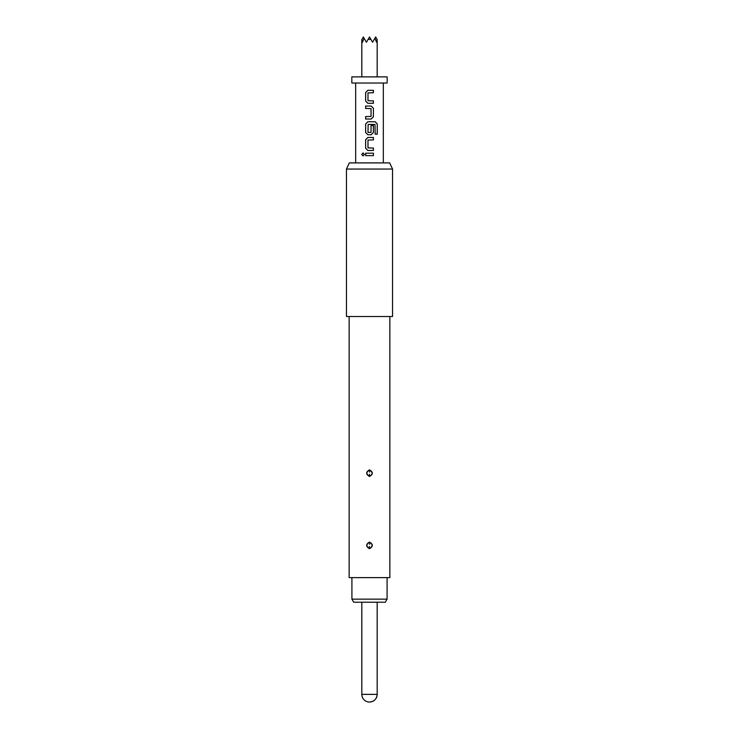 <?xml version="1.0" encoding="UTF-8"?>
<svg xmlns="http://www.w3.org/2000/svg" width="739" height="739" viewBox="0 0 739 739"><rect width="100%" height="100%" fill="white"/><g stroke="black" fill="none" stroke-linecap="round" stroke-linejoin="round"><path stroke-width="1.11" d="M363.061 152.918L361.824 154.414L363.061 155.92M364.382 154.414L363.025 152.918L361.74 154.414L363.025 155.92L364.382 154.414M365.62 155.624L373.417 155.624L373.417 153.204L365.62 153.204L365.62 155.624M367.828 150.47L373.417 150.47L373.417 148.049L367.985 147.883L367.985 140.059L373.417 139.902L373.417 137.482L367.828 137.482L365.62 139.745L365.62 148.206L367.828 150.47L365.62 148.206M367.828 134.738L371.209 134.738L373.417 132.484L373.417 125.547L371.043 125.547L371.043 132.429L367.985 132.429L368.151 124.438L375.006 124.438L375.153 134.175L377.259 134.175L377.259 124.013L375.301 121.759L367.828 121.759L365.62 124.013L365.62 132.484L367.828 134.738L365.62 132.484M365.62 119.016L371.209 119.016L373.417 116.762L373.417 108.291L371.209 106.037L365.62 106.037L365.62 108.448L371.043 108.615L371.043 116.439L365.62 116.596L365.62 119.016M367.828 103.294L373.417 103.294L373.417 100.873L367.985 100.707L367.985 92.892L373.417 92.726L373.417 90.306L367.828 90.306L365.62 92.569L365.62 101.031L367.828 103.294L365.62 101.031M392.538 169.046L389.675 162.903L349.325 162.903L346.462 169.046L346.462 316.504L392.538 316.504L392.538 169.046L346.462 169.046M369.5 469.865C373.25 472.082 373.25 474.29 369.5 476.498C365.75 474.29 365.75 472.073 369.5 469.865L369.5 470.18C366.138 472.018 366.045 474.013 369.251 476.175L369.5 476.184C372.862 474.355 372.955 472.36 369.759 470.189L369.5 470.18M369.5 542.056C373.25 544.274 373.25 546.481 369.5 548.698C365.75 546.481 365.75 544.264 369.5 542.056L369.5 542.371C366.138 544.209 366.045 546.204 369.251 548.366L369.5 548.375C372.862 546.546 372.955 544.551 369.759 542.389L369.5 542.371M389.85 316.504L389.85 577.63L349.15 577.63L349.15 316.504M369.546 544.32L369.759 542.389M369.546 472.129L369.759 470.189M387.088 599.135L385.315 602.211L353.685 602.211L351.912 599.135L387.088 599.135L387.088 577.63M351.912 599.135L351.912 577.63M351.838 83.027L387.162 83.027L387.162 76.884L351.838 76.884L351.838 83.027M374.932 38.188L375.643 36.95L377.047 39.389L376.539 42.271L374.932 38.188L372.576 42.271L370.904 39.389L368.096 39.389L366.424 42.271L364.068 38.188L362.461 42.271L361.953 39.389L363.357 36.95L364.068 38.188M368.096 39.389L369.5 36.95L370.904 39.389M369.5 702.05A7.676 7.676 0 0 0 377.176 694.374L361.824 694.374A7.676 7.676 0 0 0 369.5 702.05C374.165 701.597 376.724 699.039 377.176 694.374L377.176 602.211M365.657 153.204L365.657 155.624M373.371 155.624L373.371 153.204M373.371 139.902L373.371 137.482M367.846 137.482L365.657 139.745L365.657 148.206M373.371 150.47L373.371 148.049M377.176 134.175L377.259 124.013M377.176 124.013L375.236 121.759M367.846 121.759L365.657 124.013L365.657 132.484M371.19 134.738L373.371 132.484L373.371 125.547M371.19 119.016L373.371 116.762L373.417 108.291M373.371 108.291L371.19 106.037M365.657 106.037L365.657 108.448M365.657 116.596L365.657 119.016M373.371 92.726L373.371 90.306M367.846 90.306L365.657 92.569L365.657 101.031M373.371 103.294L373.371 100.873M369.454 546.426L369.251 548.366M369.454 474.235L369.251 476.175M355.671 162.903L355.671 83.027M383.329 162.903L383.329 83.027M361.824 76.884L361.824 39.61M377.176 76.884L377.176 39.61M361.824 694.374L361.824 602.211"/></g></svg>
